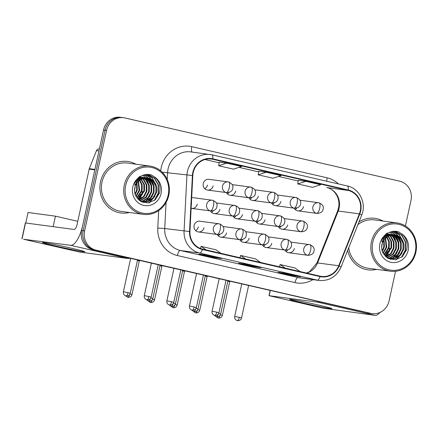 <?xml version="1.0" encoding="UTF-8"?>
<svg xmlns="http://www.w3.org/2000/svg" width="438" height="438" viewBox="0 0 438 438"><rect width="100%" height="100%" fill="white"/><g stroke="black" fill="none" stroke-linecap="round" stroke-linejoin="round"><path stroke-width="0.66" d="M217.21 234.461A5.415 5.07 97.6 0 0 220.933 237.139A5.415 5.07 97.6 0 0 226.594 232.906M219.958 234.308A5.415 5.07 -82.4 0 1 218.228 235.825M239.805 239.663A5.415 5.07 97.6 0 0 243.528 242.34A5.415 5.07 97.6 0 0 249.189 238.108M242.553 239.509A5.415 5.07 -82.4 0 1 240.823 241.026M262.4 244.858A5.415 5.07 97.6 0 0 266.129 247.536A5.415 5.07 97.6 0 0 271.784 243.309M265.149 244.705A5.415 5.07 -82.4 0 1 263.419 246.222M284.996 250.06A5.415 5.07 97.6 0 0 288.724 252.737A5.415 5.07 97.6 0 0 294.385 248.505M287.744 249.906A5.415 5.07 -82.4 0 1 286.014 251.423M217.166 234.434A5.415 5.07 97.6 0 0 217.598 234.516C221.371 234.242 223.391 232.742 223.665 230.01C224.327 227.53 222.953 225.482 219.531 223.873A5.415 1.9 103 0 1 220.204 229.403A5.415 1.9 -77 0 1 217.166 234.434A5.415 5.07 97.6 0 1 213.377 228.012A5.415 5.07 97.6 0 1 219.038 223.78L219.531 223.873A5.415 1.9 103 0 0 219.471 223.862A5.415 5.07 97.6 0 0 219.038 223.78L199.772 221.206A5.415 5.07 97.6 0 0 194.116 225.433A5.415 5.07 97.6 0 0 198.337 231.937A5.415 5.07 97.6 0 0 203.999 227.711M198.332 226.95A5.415 5.07 -82.4 0 1 195.633 230.623M210.475 210.924A5.415 5.07 97.6 0 0 214.204 213.596A5.415 5.07 97.6 0 0 219.865 209.369M213.224 210.766A5.415 5.07 -82.4 0 1 211.494 212.282M233.071 216.12A5.415 5.07 97.6 0 0 236.799 218.797A5.415 5.07 97.6 0 0 242.46 214.565M235.819 215.967A5.415 5.07 -82.4 0 1 234.089 217.483M255.666 221.321A5.415 5.07 97.6 0 0 259.395 223.993A5.415 5.07 97.6 0 0 265.056 219.766M258.415 221.168A5.415 5.07 -82.4 0 1 256.684 222.685M278.261 226.517A5.415 5.07 97.6 0 0 281.99 229.194A5.415 5.07 97.6 0 0 287.651 224.968M281.015 226.364A5.415 5.07 -82.4 0 1 279.285 227.88M191.127 208.307A5.415 5.07 97.6 0 0 191.609 208.4A5.415 5.07 97.6 0 0 197.264 204.168M191.603 203.413A5.415 5.07 -82.4 0 1 191.335 204.294M226.336 192.583A5.415 5.07 97.6 0 0 230.065 195.255A5.415 5.07 97.6 0 0 235.726 191.028M229.09 192.424A5.415 5.07 -82.4 0 1 227.36 193.941M248.937 197.779A5.415 5.07 97.6 0 0 252.66 200.456A5.415 5.07 97.6 0 0 258.321 196.224M251.686 197.626A5.415 5.07 -82.4 0 1 249.956 199.142M271.533 202.98A5.415 5.07 97.6 0 0 275.261 205.652A5.415 5.07 97.6 0 0 280.917 201.425M274.281 202.827A5.415 5.07 -82.4 0 1 272.551 204.343M294.128 208.176A5.415 5.07 97.6 0 0 297.856 210.853A5.415 5.07 97.6 0 0 303.512 206.621M296.876 208.023A5.415 5.07 -82.4 0 1 295.146 209.539M226.298 192.556A5.415 5.07 97.6 0 0 226.731 192.632C230.503 192.359 232.523 190.859 232.797 188.126C233.459 185.646 232.08 183.604 228.663 181.989A5.415 1.9 103 0 1 229.337 187.519A5.415 1.9 -77 0 1 226.298 192.556A5.415 5.07 97.6 0 1 222.509 186.128A5.415 5.07 97.6 0 1 228.165 181.901L228.663 181.989A5.415 1.9 103 0 0 228.603 181.978A5.415 5.07 97.6 0 0 228.165 181.901L208.904 179.323A5.415 5.07 97.6 0 0 203.248 183.555A5.415 5.07 97.6 0 0 207.47 190.059A5.415 5.07 97.6 0 0 213.131 185.827M207.464 185.071A5.415 5.07 -82.4 0 1 204.765 188.745M210.432 210.897A5.415 5.07 97.6 0 0 210.87 210.974C214.636 210.7 216.662 209.2 216.93 206.468C217.598 203.988 216.219 201.945 212.802 200.33A5.415 1.9 103 0 1 213.476 205.86A5.415 1.9 -77 0 1 210.432 210.897A5.415 5.07 97.6 0 1 206.643 204.469A5.415 5.07 97.6 0 1 212.304 200.243L212.802 200.33A5.415 1.9 103 0 0 212.737 200.319A5.415 5.07 97.6 0 0 212.304 200.243L193.043 197.664A5.415 5.07 97.6 0 0 191.674 197.68M100.537 181.765A25.99 24.331 97.6 0 0 120.811 212.988A25.99 24.331 97.6 0 0 129.418 212.496A25.99 24.331 97.6 0 1 120.811 212.988A25.99 24.331 97.6 0 1 100.537 181.765A25.99 24.331 97.6 0 1 127.704 161.463A25.99 24.331 97.6 0 0 100.537 181.765M347.652 250.432A25.99 24.331 97.6 0 0 367.925 269.846A25.99 24.331 97.6 0 0 376.532 269.359A25.99 24.331 97.6 0 1 367.925 269.846A25.99 24.331 97.6 0 1 347.652 250.432M193.207 172.545A17.328 16.222 -82.4 0 1 211.319 159.01A17.328 16.222 -82.4 0 1 212.715 159.262L348.133 190.421A17.328 16.222 -82.4 0 1 359.374 213.864L338.727 265.762A17.328 16.222 -82.4 0 1 321.497 276.411A17.328 16.222 -82.4 0 1 320.101 276.159L202.46 249.091A17.328 16.222 -82.4 0 1 189.939 231.527L192.808 175.539A17.328 16.222 -82.4 0 1 193.207 172.545M192.813 172.457A17.761 16.628 97.6 0 0 192.402 175.523L189.534 231.51A17.761 16.628 97.6 0 0 202.372 249.518L320.008 276.586A17.761 16.628 97.6 0 0 339.1 265.926L359.751 214.029A17.761 16.628 97.6 0 0 348.221 189.999L212.808 158.841A17.761 16.628 97.6 0 0 192.813 172.457M387.641 251.237A21.659 20.274 -82.4 0 1 385.621 255.414M385.172 256.11A21.659 20.274 -82.4 0 1 385.166 256.12L391.594 247.864L391.599 241.568L388.292 235.923M385.905 256.832A21.659 20.274 97.6 0 0 387.23 254.757A21.659 20.274 97.6 0 1 385.905 256.832L390.685 253.378L393.39 248.105L393.401 241.809L390.461 236.52L389.278 235.48M387.876 253.52A21.659 20.274 97.6 0 0 389.628 248.428A21.659 20.274 97.6 0 1 387.876 253.52M140.527 194.379A21.659 20.274 -82.4 0 1 138.507 198.556M138.058 199.252A21.659 20.274 -82.4 0 1 138.052 199.257L144.48 191.006L144.485 184.71L141.184 179.06M138.791 199.974A21.659 20.274 97.6 0 0 140.116 197.899A21.659 20.274 97.6 0 1 138.791 199.974L143.571 196.52L146.281 191.247L146.287 184.951L143.352 179.662L142.164 178.616M140.762 196.657A21.659 20.274 97.6 0 0 142.514 191.57A21.659 20.274 97.6 0 1 140.762 196.657M141.846 188.291A21.659 20.274 -82.4 0 1 141.781 188.986M388.955 245.149A21.659 20.274 -82.4 0 1 388.895 245.849M405.418 225.986L410.992 200.44A16.244 15.204 97.6 0 0 399.62 181.168L124.83 117.937A16.244 15.204 97.6 0 0 123.527 117.702L120.505 117.296A16.244 15.204 97.6 0 0 103.527 129.987L81.616 230.459A16.244 15.204 97.6 0 0 92.987 249.737L369.283 313.165A16.244 15.204 97.6 0 0 370.592 313.405A16.244 15.204 97.6 0 1 369.283 313.165L94.498 249.939L370.794 313.367A16.244 15.204 97.6 0 0 372.103 313.608A16.244 15.204 97.6 0 0 389.081 300.917L395.541 271.281M81.616 230.459L83.127 230.662A16.244 15.204 97.6 0 0 94.498 249.939A16.244 15.204 97.6 0 1 83.127 230.662L105.038 130.19L83.127 230.662L84.638 230.864A16.244 15.204 97.6 0 0 96.01 250.142L370.794 313.367M122.016 117.499A16.244 15.204 97.6 0 0 105.038 130.19A16.244 15.204 97.6 0 1 122.016 117.499M305.768 181.327L297.736 183.938L312.562 187.349L320.594 184.737L305.768 181.327L298.289 180.336M219.214 162.131L226.692 163.133L218.661 165.745L219.214 162.131M258.754 171.231L266.227 172.233L258.196 174.844L258.754 171.231M135.879 164.195A25.99 24.331 97.6 0 0 127.704 161.463A25.99 24.331 97.6 0 1 135.879 164.195M382.993 221.053A25.99 24.331 97.6 0 0 374.819 218.321A25.99 24.331 97.6 0 0 358.979 221.962A25.99 24.331 97.6 0 1 374.819 218.321L374.819 218.321A25.99 24.331 97.6 0 1 382.993 221.053M123.527 117.702A16.244 15.204 97.6 0 0 106.549 130.393L84.638 230.864M221.458 258.557L213.903 257.549L199.076 254.139L206.632 255.146L221.458 258.557A4.331 1.517 -77 0 1 221.409 258.551L206.605 255.146M300.534 276.756L292.978 275.743L278.152 272.332L285.707 273.339L300.534 276.756A4.331 1.517 -77 0 1 300.484 276.745L285.68 273.339M260.993 267.656L253.443 266.643L238.611 263.233L246.167 264.245L260.993 267.656A4.331 1.517 -77 0 1 260.944 267.645L246.145 264.24M218.661 165.745L233.487 169.156L241.519 166.544L226.692 163.133M258.196 174.844L273.022 178.255L281.054 175.643L266.227 172.233M253.443 266.643L253.591 265.954M292.978 275.743L293.131 275.053M213.903 257.549L214.051 256.86M297.736 183.938L298.289 180.33M260.539 262.455L255.447 258.874L240.615 255.464L239.975 257.725M245.707 259.044L240.615 255.464M220.998 253.356L215.907 249.775L201.08 246.364L200.478 248.488M206.172 249.945L201.08 246.364M300.074 271.555L294.982 267.974L280.156 264.557L279.515 266.824M285.248 268.138L280.156 264.557M384.947 255.825A21.659 20.274 97.6 0 0 386.727 252.529A21.659 20.274 97.6 0 1 384.947 255.825M387.625 250.103A21.659 20.274 97.6 0 0 388.117 248.226A21.659 20.274 97.6 0 1 387.625 250.103M137.833 198.967A21.659 20.274 97.6 0 0 139.612 195.671A21.659 20.274 97.6 0 1 137.833 198.967M140.516 193.246A21.659 20.274 97.6 0 0 141.003 191.368A21.659 20.274 97.6 0 1 140.516 193.246M367.778 312.962A16.244 15.204 97.6 0 0 369.081 313.203L372.103 313.608M129.998 294.04L131.98 294.571L139.3 260.993L137.417 260.484M152.599 299.242L154.576 299.773L161.896 266.195L160.012 265.685M175.195 304.437L177.171 304.968L184.491 271.39L182.608 270.881M197.79 309.639L199.766 310.17L207.086 276.592L205.208 276.082M220.385 314.84L222.362 315.371L229.682 281.787L227.804 281.278M56.102 246.14A21.659 0.662 12.3 0 1 42.53 242.504A21.659 0.662 12.3 0 1 71.208 248.16A21.659 0.662 12.3 0 1 84.797 251.719A21.659 0.662 12.3 0 1 56.102 246.14M94.964 169.429A2.71 2.535 97.6 0 0 94.827 169.878L82.771 225.176A21.659 7.594 103 0 1 70.606 245.313L23.603 239.268L79.404 252.014L127.934 258.508L70.606 245.313M129.747 258.196A21.659 7.594 103 0 1 127.934 258.508M21.9 238.814L25.36 222.953L74.066 229.452A5.415 1.9 -77 0 0 77.104 224.415L89.16 169.123A2.71 2.535 -82.4 0 1 89.297 168.668L96.475 150.639A2.71 2.535 -82.4 0 1 99.169 148.975L99.377 149.008M303.216 302.997A21.659 0.662 12.3 0 1 289.644 299.362A21.659 0.662 12.3 0 1 318.322 305.018A21.659 0.662 12.3 0 1 331.911 308.582A21.659 0.662 12.3 0 1 303.216 302.997M319.526 301.864A21.659 7.594 103 0 1 317.72 302.176L269.014 295.677L323.102 308.182L375.048 315.365L317.72 302.176M379.954 312.442A21.659 7.594 103 0 1 375.048 315.365M149.769 166.051L127.491 163.073A24.369 22.809 97.6 0 0 102.016 182.104A24.369 22.809 97.6 0 0 121.025 211.373L143.308 214.357A24.369 22.809 97.6 0 0 168.783 195.321A24.369 22.809 97.6 0 0 149.769 166.051A24.369 22.809 97.6 0 0 124.299 185.088A24.369 22.809 97.6 0 0 143.308 214.357M168.17 195.145A23.285 21.796 97.6 0 0 151.876 167.519A23.285 21.796 97.6 0 0 125.668 185.367A23.285 21.796 97.6 0 0 141.961 212.994A23.285 21.796 97.6 0 0 168.17 195.145M151.449 179.366A12.242 11.459 97.6 0 0 147.409 177.97C140.51 178.069 136.311 181.261 134.822 187.541C134.242 190.36 134.499 193.043 135.605 195.583L140.746 201.398L148.175 202.986L155.194 199.821L159.432 193.147C161.009 186.577 159.35 181.162 154.466 176.897L151.384 174.954L149.035 174.434L139.903 176.306L137.209 178.934C135.545 180.872 134.751 182.953 134.827 185.175L139.224 180.237C143.166 177.395 147.245 177.105 151.449 179.366C155.868 182.394 157.543 186.807 156.47 192.611L153.47 198.217L148.23 201.622L143.111 202.093L141.293 201.699M135.265 185.975L134.526 190.919M136.974 182.695L137.286 190.043L135.194 194.532M136.585 183.27L136.689 189.961L134.992 193.875M138.452 181.009L139.684 190.366L136.092 196.574M138.09 181.365L139.087 190.284L135.862 196.125M139.842 179.865L142.213 184.946L142.082 190.683L137.056 198.08M139.498 180.117L141.66 185.088L141.485 190.607L136.809 197.735M140.85 179.241L143.888 184.628L143.883 190.924L137.8 198.983M142.487 178.496L143.949 179.739L146.883 185.033L146.878 191.324L144.036 196.755L139.049 200.199M143.768 178.129L146.347 180.062L149.281 185.351L149.276 191.647L146.276 197.253L140.023 200.943M143.45 178.206L145.75 179.98L148.685 185.274L148.679 191.565L145.679 197.171L139.782 200.774M145.027 177.927L148.745 180.385L151.679 185.674L151.674 191.97L148.674 197.571L143.434 200.982L140.932 201.502M144.715 177.965L148.148 180.303L151.083 185.592L151.077 191.888L148.077 197.494L142.832 200.9L140.718 201.381M146.265 177.883L151.143 180.702L154.077 185.991L154.072 192.287L151.072 197.894L145.832 201.305L141.923 201.874M145.958 177.877L150.546 180.626L153.481 185.915L153.475 192.205L150.475 197.812L145.23 201.223L141.627 201.798M147.179 177.943L152.944 180.943L155.879 186.232L155.873 192.528L152.873 198.135L147.628 201.54L142.81 202.049M136.18 180.916L136.891 182.46M135.824 181.299L136.503 183.002M137.559 179.695L138.331 180.806M137.22 179.958L137.981 181.157M137.965 178.052L138.622 178.594M138.895 178.846L139.695 179.695M137.756 178.282L138.293 178.764M138.567 179.032L139.361 179.936M139.07 177.538L139.914 178.058M140.193 178.25L141.02 178.918M138.753 177.62L139.596 178.173M139.87 178.381L140.691 179.087M139.153 176.941L140.029 177.215M140.319 177.324L141.184 177.708M141.469 177.861L142.312 178.375M139.043 177.001L139.722 177.242M140.012 177.363L140.872 177.779M141.151 177.943L141.994 178.49M139.18 176.886L141.255 177.187M141.551 177.259L142.432 177.532M142.722 177.642L143.582 178.031M140.061 176.99L140.954 177.182M141.244 177.264L142.12 177.56M142.41 177.68L143.27 178.102M138.572 177.434L143.653 177.51M143.949 177.582L144.83 177.855M142.459 177.313L143.352 177.499M143.642 177.582L144.518 177.883M135.517 181.661L140.374 178.184L146.051 177.828M136.393 180.067L139.771 178.107L145.159 177.669M144.858 177.636L145.75 177.823M136.612 182.86L142.169 178.425L146.467 177.855M147.841 174.324L154.581 178.085L158.468 184.995L158.518 193.213L155.479 199.564M146.61 174.319L152.178 177.768L156.295 185.668M154.838 196.432L149.259 202.816M145.356 174.428L149.78 177.445L151.34 179.301M151.729 179.881L153.897 185.345M152.435 196.109L148.542 201.201M144.086 174.653L148.258 178.091M148.345 178.2L148.942 178.978M149.331 179.558L151.499 185.028M150.037 195.791L146.144 200.883M145.525 201.398L144.567 202.104M144.43 202.197L143.713 202.646M148.898 174.417L151.876 175.195M147.688 174.319L154.28 178.047L158.167 184.951L158.222 193.169L154.373 200.489M146.451 174.329L151.882 177.724L155.517 183.763M153.524 198.157L148.761 202.909M145.197 174.45L149.484 177.406L150.886 179.049M151.219 179.52L153.119 183.445M151.126 197.839L147.907 201.447M143.927 174.685L147.94 178.025M148.006 178.107L148.487 178.731M148.821 179.197L150.721 183.122M142.64 175.058L145.564 177.729M145.69 177.883L146.089 178.408M146.423 178.879L148.323 182.799M396.883 222.909A24.369 22.809 97.6 0 0 371.413 241.946A24.369 22.809 97.6 0 0 390.422 271.215A24.369 22.809 97.6 0 0 415.892 252.179A24.369 22.809 97.6 0 0 396.883 222.909L374.6 219.931A24.369 22.809 97.6 0 0 357.895 224.683M415.284 252.003A23.285 21.796 97.6 0 0 398.991 224.376A23.285 21.796 97.6 0 0 372.782 242.225A23.285 21.796 97.6 0 0 389.075 269.852A23.285 21.796 97.6 0 0 415.284 252.003M398.564 236.224A12.242 11.459 97.6 0 0 394.523 234.828C387.619 234.927 383.425 238.119 381.936 244.404C381.356 247.218 381.613 249.901 382.719 252.447L387.86 258.256L395.29 259.849L402.308 256.679L406.546 250.01C408.123 243.435 406.464 238.02 401.58 233.761L398.498 231.817L396.149 231.291L387.011 233.164L384.323 235.792C382.659 237.73 381.865 239.81 381.941 242.033L386.338 237.095C390.28 234.253 394.359 233.963 398.564 236.224C402.982 239.252 404.657 243.67 403.584 249.468L400.584 255.075L395.339 258.48L390.225 258.957L388.407 258.562M382.379 242.838L381.64 247.777M384.088 239.559L384.4 246.901L382.308 251.39M383.699 240.128L383.798 246.824L382.106 250.733M385.56 237.867L386.798 247.224L383.206 253.432M385.205 238.223L386.196 247.141L382.976 252.989M386.951 236.728L389.327 241.803L389.196 247.541L384.17 254.938M386.612 236.974L388.774 241.946L388.594 247.465L383.923 254.598M387.964 236.098L391.003 241.491L390.992 247.782L384.914 255.847M389.601 235.359L391.063 236.602L393.997 241.891L393.992 248.187L391.15 253.613L386.163 257.057M390.882 234.987L393.461 236.92L396.395 242.209L396.39 248.505L393.39 254.111L387.137 257.801M390.565 235.064L392.859 236.843L395.799 242.132L395.788 248.428L392.793 254.029L386.896 257.632M392.141 234.79L395.859 237.243L398.794 242.532L398.788 248.828L395.788 254.434L390.543 257.84L388.041 258.365M391.829 234.823L395.257 237.161L398.197 242.449L398.186 248.746L395.191 254.352L389.946 257.763L387.827 258.239M393.379 234.741L398.257 237.56L401.192 242.855L401.186 249.145L398.186 254.752L392.941 258.163L389.032 258.732M393.072 234.741L397.66 237.484L400.595 242.772L400.589 249.069L397.589 254.675L392.344 258.081L388.736 258.655M394.293 234.801L400.058 237.801L402.993 243.095L402.987 249.386L399.987 254.993L394.742 258.404L389.924 258.913M383.294 237.774L384 239.318M382.938 238.157L383.617 239.86M384.673 236.553L385.445 237.664M384.334 236.821L385.09 238.015M385.079 234.916L385.736 235.452M386.009 235.704L386.809 236.553M384.871 235.146L385.407 235.622M385.675 235.89L386.475 236.794M386.185 234.401L387.028 234.916M387.307 235.113L388.134 235.775M385.867 234.478L386.71 235.031M386.984 235.239L387.805 235.945M386.267 233.799L387.143 234.073M387.433 234.182L388.298 234.571M388.583 234.719L389.426 235.233M386.157 233.859L386.836 234.1M387.126 234.22L387.98 234.637M388.265 234.801L389.108 235.348M386.289 233.744L388.369 234.051M388.665 234.122L389.541 234.39M389.831 234.5L390.696 234.888M387.176 233.854L388.063 234.04M388.358 234.122L389.234 234.423M389.524 234.544L390.378 234.96M385.686 234.297L390.767 234.368M391.063 234.439L391.939 234.713M389.574 234.171L390.461 234.363M390.756 234.439L391.632 234.741M382.631 238.518L387.482 235.047L393.165 234.691M383.507 236.931L386.885 234.965L392.273 234.527M391.972 234.494L392.859 234.68M383.726 239.717L389.283 235.288L393.581 234.713M348.73 247.711A24.369 22.809 97.6 0 0 368.139 268.237L390.422 271.215M394.956 231.182L401.69 234.943L405.583 241.853L405.632 250.071L402.588 256.422M393.718 231.182L399.292 234.626L403.409 242.526M401.947 253.29L396.374 259.674M392.47 231.286L396.894 234.303L398.449 236.159M398.843 236.739L401.011 242.203M399.549 252.972L395.656 258.059M391.2 231.51L395.372 234.949M395.459 235.058L396.051 235.841M396.445 236.416L398.613 241.886M397.151 252.649L393.258 257.741M392.64 258.256L391.681 258.962M391.545 259.055L390.827 259.504M396.007 231.275L398.991 232.058M394.802 231.176L401.394 234.905L405.281 241.814L405.331 250.027L401.482 257.347M393.565 231.187L398.991 234.587L402.631 240.621M400.633 255.02L395.87 259.767M392.311 231.308L396.593 234.264L398 235.907M398.328 236.378L400.233 240.303M398.235 254.697L395.021 258.305M391.041 231.549L395.049 234.883M395.12 234.965L395.602 235.589M395.93 236.06L397.835 239.98M389.754 231.916L392.678 234.593M392.804 234.746L393.204 235.266M393.532 235.737L395.437 239.663M25.765 222.991L28.054 212.507L55.434 216.169L77.783 221.31M55.434 216.169L53.151 226.654M359.374 213.864L338.224 211.039A17.328 16.222 97.6 0 0 339.105 208.154A17.328 16.222 97.6 0 0 326.983 187.595L326.874 187.573A9.745 3.416 -77 0 0 326.983 187.595L348.133 190.421M306.731 273.082A17.328 16.222 97.6 0 0 317.577 262.931L338.224 211.039A9.745 0.887 -158.3 0 0 337.572 211.105L338.481 208.127C340.687 198.797 334.856 189.156 326.874 187.573A9.745 3.416 -77 0 1 326.764 187.546M212.715 159.262L209.911 158.89M160.735 170.88A27.074 25.344 -82.4 0 1 191.751 146.664L327.17 177.823A5.415 1.9 -77 0 0 326.868 181.261M327.17 177.823A27.074 25.344 -82.4 0 1 338.459 183.927M320.008 276.586A5.415 1.9 103 0 1 317.369 280.15L199.728 253.082A21.659 20.274 -82.4 0 1 184.069 231.122L186.944 175.134A21.659 20.274 -82.4 0 1 187.442 171.395A21.659 20.274 -82.4 0 1 210.081 154.477A21.659 20.274 -82.4 0 1 211.822 154.789A5.415 1.9 103 0 1 211.882 154.8A5.415 1.9 103 0 1 212.808 158.841M348.221 189.999A5.415 1.9 -77 0 0 347.301 185.958L211.882 154.8L190.744 151.887A21.659 20.274 97.6 0 0 168.104 168.811A21.659 20.274 97.6 0 0 167.606 172.55L167.245 179.553M192.402 175.523L162.164 172.161M189.534 231.51L164.732 228.537A21.659 20.274 97.6 0 0 180.39 250.492L199.728 253.082A5.415 1.9 -77 0 0 202.372 249.518M319.11 280.462A21.659 20.274 -82.4 0 1 317.369 280.15L298.032 277.561A21.659 20.274 97.6 0 0 299.773 277.878L319.11 280.462C329.239 281.152 336.543 276.707 341.01 267.114L361.662 215.217C366.792 203.413 359.439 188.335 347.301 185.958A5.415 1.9 -77 0 0 347.241 185.947L211.943 154.817M339.1 265.926A5.415 0.493 21.7 0 1 341.01 267.114M359.751 214.029A5.415 0.493 21.7 0 1 361.662 215.217M312.956 279.641A27.074 25.344 -82.4 0 1 294.988 282.598L177.352 255.529A27.074 25.344 -82.4 0 1 157.779 228.083L158.676 210.596M106.549 130.393L103.527 129.987M96.01 250.142L92.987 249.737M166.068 202.46L164.732 228.537L157.779 228.083M177.352 255.529A5.415 1.9 -77 0 1 180.39 250.492L298.032 277.561A5.415 1.9 -77 0 0 294.988 282.598M191.751 146.664A5.415 1.9 -77 0 0 192.172 152.079M338.727 265.762L317.577 262.931A9.745 0.887 -158.3 0 0 316.92 262.997L337.572 211.105M278.552 176.454L298.19 180.976L278.563 176.454M258.655 171.871L239.022 167.354M219.115 162.772L204.935 159.514L219.115 162.777M125.64 295.814L127.748 297.254A3.52 1.232 103 0 0 127.792 297.26A3.52 1.232 -77 0 0 129.582 294.708M128.06 292.672L123.396 291.757C123.116 293.416 123.73 294.708 125.23 295.639L126.045 295.935A3.52 1.232 103 0 0 126.084 295.946A3.52 1.232 -77 0 0 128.06 292.672L130.272 293.257L137.527 259.986M148.953 296.553L144.288 295.639C144.009 297.298 144.617 298.59 146.122 299.521L146.938 299.816A3.52 1.232 103 0 0 146.976 299.827A3.52 1.232 -77 0 0 148.953 296.553L151.165 297.139L158.227 264.749M232.167 184.612L251.259 187.19A5.415 1.9 103 0 0 251.198 187.179A5.415 5.07 97.6 0 0 250.766 187.097A5.415 5.07 97.6 0 0 245.105 191.329A5.415 5.07 97.6 0 0 248.894 197.752A5.415 1.9 -77 0 0 251.932 192.72A5.415 1.9 103 0 0 251.259 187.19C254.681 188.8 256.055 190.848 255.392 193.328C255.119 196.06 253.098 197.56 249.326 197.834A5.415 5.07 97.6 0 1 248.894 197.752M148.236 301.015L150.344 302.45A3.52 1.232 103 0 0 150.387 302.461A3.52 1.232 -77 0 0 152.178 299.904M254.763 189.813L273.854 192.386A5.415 1.9 103 0 0 273.794 192.375A5.415 5.07 97.6 0 0 273.361 192.298A5.415 5.07 97.6 0 0 267.7 196.525A5.415 5.07 97.6 0 0 271.489 202.953A5.415 1.9 -77 0 0 274.527 197.916A5.415 1.9 103 0 0 273.854 192.386C277.276 194.001 278.65 196.049 277.988 198.524C277.714 201.256 275.694 202.761 271.921 203.029A5.415 5.07 97.6 0 1 271.489 202.953M170.831 306.217L172.944 307.651A3.52 1.232 103 0 0 172.983 307.657A3.52 1.232 -77 0 0 174.773 305.105M277.363 195.009L296.449 197.587A5.415 1.9 103 0 0 296.389 197.576A5.415 5.07 97.6 0 0 295.957 197.494A5.415 5.07 97.6 0 0 290.295 201.726A5.415 5.07 97.6 0 0 294.084 208.154A5.415 1.9 -77 0 0 297.128 203.117A5.415 1.9 103 0 0 296.449 197.587C299.871 199.197 301.245 201.245 300.583 203.725C300.309 206.457 298.289 207.957 294.522 208.231A5.415 5.07 97.6 0 1 294.084 208.154M193.426 311.413L195.54 312.852A3.52 1.232 103 0 0 195.578 312.858A3.52 1.232 -77 0 0 197.368 310.301M299.959 200.21L319.05 202.783A5.415 1.9 103 0 0 318.984 202.772A5.415 5.07 97.6 0 0 318.552 202.695A5.415 5.07 97.6 0 0 312.891 206.928A5.415 5.07 97.6 0 0 316.679 213.35A5.415 1.9 -77 0 0 319.724 208.313A5.415 1.9 103 0 0 319.05 202.783C322.467 204.398 323.846 206.446 323.178 208.926C322.91 211.653 320.884 213.158 317.117 213.432A5.415 5.07 97.6 0 1 316.679 213.35M216.022 316.614L218.135 318.048A3.52 1.232 103 0 0 218.173 318.059A3.52 1.232 -77 0 0 219.964 315.502M146.527 299.701L148.641 301.136A3.52 1.232 103 0 0 148.679 301.141A3.52 1.232 -77 0 0 150.469 298.59M216.306 202.953L235.398 205.531A5.415 1.9 103 0 0 235.337 205.521A5.415 5.07 97.6 0 0 234.899 205.438A5.415 5.07 97.6 0 0 229.238 209.671A5.415 5.07 97.6 0 0 233.027 216.093A5.415 1.9 -77 0 0 236.071 211.061A5.415 1.9 103 0 0 235.398 205.531C238.814 207.141 240.194 209.189 239.526 211.669C239.257 214.401 237.232 215.901 233.465 216.175A5.415 5.07 97.6 0 1 233.027 216.093M160.122 265.187L152.867 298.453L150.891 297.922M169.123 304.897L171.236 306.332A3.52 1.232 103 0 0 171.274 306.343A3.52 1.232 -77 0 0 173.07 303.786M238.902 208.154L257.993 210.727A5.415 1.9 103 0 0 257.933 210.716A5.415 5.07 97.6 0 0 257.495 210.64A5.415 5.07 97.6 0 0 251.834 214.866A5.415 5.07 97.6 0 0 255.622 221.294A5.415 1.9 -77 0 0 258.666 216.257A5.415 1.9 103 0 0 257.993 210.727C261.409 212.342 262.789 214.39 262.127 216.865C261.853 219.597 259.833 221.102 256.06 221.371A5.415 5.07 97.6 0 1 255.622 221.294M182.717 270.383L175.463 303.654L173.486 303.123M191.724 310.099L193.831 311.533A3.52 1.232 103 0 0 193.87 311.538A3.52 1.232 -77 0 0 195.666 308.987M261.497 213.35L280.588 215.929A5.415 1.9 103 0 0 280.528 215.918A5.415 5.07 97.6 0 0 280.09 215.835A5.415 5.07 97.6 0 0 274.429 220.068A5.415 5.07 97.6 0 0 278.223 226.495A5.415 1.9 -77 0 0 281.262 221.458A5.415 1.9 103 0 0 280.588 215.929C284.005 217.538 285.384 219.586 284.722 222.066C284.448 224.798 282.428 226.298 278.656 226.572A5.415 5.07 97.6 0 1 278.223 226.495M205.312 275.584L198.058 308.856L196.082 308.325M171.548 301.755L166.883 300.84C166.604 302.499 167.217 303.791 168.718 304.722L169.533 305.018A3.52 1.232 103 0 0 169.572 305.023A3.52 1.232 -77 0 0 171.548 301.755L173.76 302.335L180.823 269.95M223.035 226.495L242.126 229.069A5.415 1.9 103 0 0 242.066 229.058A5.415 5.07 97.6 0 0 241.634 228.981A5.415 5.07 97.6 0 0 235.972 233.208A5.415 5.07 97.6 0 0 239.761 239.635A5.415 1.9 -77 0 0 242.8 234.598A5.415 1.9 103 0 0 242.126 229.069C245.548 230.684 246.922 232.731 246.26 235.206C245.986 237.938 243.966 239.444 240.194 239.712A5.415 5.07 97.6 0 1 239.761 239.635M194.144 306.95L189.479 306.036C189.2 307.695 189.813 308.993 191.313 309.923L192.129 310.219A3.52 1.232 103 0 0 192.167 310.224A3.52 1.232 -77 0 0 194.144 306.95L196.355 307.536L203.418 275.146M245.636 231.691L264.722 234.27A5.415 1.9 103 0 0 264.661 234.259A5.415 5.07 97.6 0 0 264.229 234.177A5.415 5.07 97.6 0 0 258.568 238.409A5.415 5.07 97.6 0 0 262.357 244.837A5.415 1.9 -77 0 0 265.401 239.8A5.415 1.9 103 0 0 264.722 234.27C268.144 235.885 269.518 237.927 268.855 240.407C268.582 243.139 266.561 244.639 262.795 244.913A5.415 5.07 97.6 0 1 262.357 244.837M216.739 312.152L212.074 311.237C211.795 312.896 212.408 314.188 213.914 315.119L214.724 315.415A3.52 1.232 103 0 0 214.762 315.426A3.52 1.232 -77 0 0 216.739 312.152L218.951 312.737L226.013 280.347M268.231 236.892L287.323 239.471A5.415 1.9 103 0 0 287.257 239.46A5.415 5.07 97.6 0 0 286.824 239.378A5.415 5.07 97.6 0 0 281.163 243.61A5.415 5.07 97.6 0 0 284.952 250.032A5.415 1.9 -77 0 0 287.996 245.001A5.415 1.9 103 0 0 287.323 239.471C290.739 241.081 292.119 243.128 291.451 245.608C291.177 248.335 289.157 249.841 285.39 250.114A5.415 5.07 97.6 0 1 284.952 250.032M239.334 317.347L234.669 316.433C234.39 318.092 235.003 319.39 236.509 320.32L237.319 320.616A3.52 1.232 103 0 0 237.358 320.621A3.52 1.232 -77 0 0 239.334 317.347L241.546 317.933L248.609 285.543M290.827 242.088L309.918 244.667A5.415 1.9 103 0 0 309.858 244.656A5.415 5.07 97.6 0 0 309.42 244.579A5.415 5.07 97.6 0 0 303.758 248.806A5.415 5.07 97.6 0 0 307.547 255.234A5.415 1.9 -77 0 0 310.591 250.197A5.415 1.9 103 0 0 309.918 244.667C313.334 246.282 314.714 248.324 314.046 250.804C313.778 253.536 311.752 255.036 307.985 255.31A5.415 5.07 97.6 0 1 307.547 255.234M94.827 169.878L89.16 169.123M25.535 222.958L22.075 238.825M89.297 168.668L94.926 169.424M98.95 150.973L96.475 150.639M270.306 290.536L269.189 295.683M138.665 199.865A21.659 20.274 97.6 0 0 139.749 198.184M140.357 197.073A21.659 20.274 97.6 0 0 142.328 191.543M139.695 199.575A22.201 20.783 97.6 0 0 141.217 196.892M141.961 195.173A22.201 20.783 97.6 0 0 143.012 191.685M137.209 178.934A15.489 14.498 97.6 0 0 132.78 187.004A15.489 14.498 97.6 0 0 143.62 205.384A15.489 14.498 97.6 0 0 161.058 193.508A15.489 14.498 97.6 0 0 154.466 176.897M143.012 178.293A12.242 11.459 97.6 0 0 137.308 182.022M385.779 256.723A21.659 20.274 97.6 0 0 386.863 255.042M387.471 253.93A21.659 20.274 97.6 0 0 389.442 248.406M386.803 256.433A22.201 20.783 97.6 0 0 388.331 253.75M389.075 252.036A22.201 20.783 97.6 0 0 390.121 248.543M384.323 235.792A15.489 14.498 97.6 0 0 379.894 243.862A15.489 14.498 97.6 0 0 390.734 262.242A15.489 14.498 97.6 0 0 408.167 250.366A15.489 14.498 97.6 0 0 401.58 233.761M390.127 235.151A12.242 11.459 97.6 0 0 384.422 238.88M214.319 315.294L216.427 316.734A3.52 1.232 103 0 0 216.471 316.74A3.52 1.232 -77 0 0 218.261 314.188M284.092 218.551L303.184 221.13A5.415 1.9 103 0 0 303.123 221.113A5.415 5.07 97.6 0 0 302.685 221.037A5.415 5.07 97.6 0 0 297.03 225.269A5.415 5.07 97.6 0 0 300.818 231.691A5.415 1.9 -77 0 0 303.857 226.654A5.415 1.9 103 0 0 303.184 221.13C306.6 222.739 307.98 224.787 307.317 227.267C307.043 229.994 305.023 231.499 301.251 231.773A5.415 5.07 97.6 0 1 300.818 231.691M227.913 280.785L220.659 314.051L218.682 313.52M306.523 273.038L309.699 271.615L316.92 262.997M258.65 171.877L239.017 167.36M139.3 260.993L139.662 260.479M207.47 190.059L226.731 192.632M131.98 294.571C131.537 296.208 130.431 297.134 128.662 297.342L127.748 297.254M123.396 291.757L130.666 258.409M130.272 293.257C129.829 294.894 128.723 295.814 126.96 296.022L126.045 295.935M191.609 208.4L210.87 210.974M144.288 295.639L151.367 263.172M151.165 297.139C150.721 298.776 149.615 299.696 147.847 299.904L146.938 299.816M198.337 231.937L217.598 234.516M161.896 266.195L162.257 265.674M230.065 195.255L249.326 197.834M154.576 299.773C154.132 301.41 153.026 302.329 151.258 302.538L150.344 302.45M184.491 271.39L184.852 270.876M252.66 200.456L271.921 203.029M177.171 304.968C176.728 306.605 175.622 307.531 173.853 307.739L172.944 307.651M207.086 276.592L207.448 276.077M275.261 205.652L294.522 208.231M199.766 310.17C199.323 311.807 198.217 312.727 196.448 312.94L195.54 312.852M229.682 281.793L230.043 281.273M297.856 210.853L317.117 213.432M222.362 315.371C221.918 317.008 220.812 317.928 219.049 318.136L218.135 318.048M152.867 298.453C152.424 300.09 151.324 301.015 149.555 301.224L148.641 301.136M214.204 213.596L233.465 216.175M175.463 303.654C175.025 305.291 173.919 306.211 172.15 306.419L171.236 306.332M236.799 218.797L256.06 221.371M198.058 308.856C197.62 310.487 196.514 311.413 194.746 311.621L193.831 311.533M259.395 223.993L278.656 226.572M166.883 300.84L173.963 268.368M173.76 302.335C173.317 303.972 172.211 304.897 170.442 305.105L169.533 305.018M220.933 237.139L240.194 239.712M189.479 306.036L196.558 273.569M196.355 307.536C195.912 309.173 194.806 310.099 193.043 310.307L192.129 310.219M243.528 242.34L262.795 244.913M212.074 311.237L219.153 278.765M218.951 312.737C218.507 314.375 217.407 315.294 215.638 315.502L214.724 315.415M266.129 247.536L285.39 250.114M234.669 316.433L241.749 283.966M241.546 317.933C241.103 319.57 240.002 320.496 238.234 320.704L237.319 320.616M288.724 252.737L307.985 255.31M269.014 295.677L270.142 290.498M142.514 202.017L143.111 202.093M389.623 258.874L390.225 258.957M220.659 314.051C220.215 315.688 219.109 316.614 217.341 316.822L216.427 316.734M281.99 229.194L301.251 231.773"/></g></svg>
